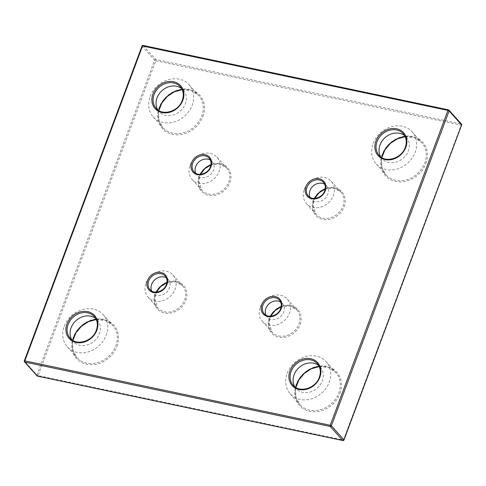 <?xml version="1.0" encoding="UTF-8"?>
<svg xmlns="http://www.w3.org/2000/svg" width="486" height="486" viewBox="0 0 486 486"><rect width="100%" height="100%" fill="white"/><g stroke="black" fill="none" stroke-linecap="round" stroke-linejoin="round"><path stroke-width="0.36" stroke-dasharray="2.43 1.82" d="M157.774 109.854A16.22 13.711 -41.9 0 0 159.104 111.665A16.22 13.711 -41.9 0 0 180.33 111.057A16.22 13.711 -41.9 0 0 183.265 90.025A16.22 13.711 -41.9 0 0 181.606 88.501M71.819 339.75A16.22 13.711 -41.9 0 0 73.149 341.567A16.22 13.711 -41.9 0 0 94.375 340.959A16.22 13.711 -41.9 0 0 97.303 319.922A16.22 13.711 -41.9 0 0 95.651 318.403M151.717 291.053A10.194 8.62 -41.9 0 0 152.956 292.967A10.194 8.62 -41.9 0 0 166.297 292.584A10.194 8.62 -41.9 0 0 168.138 279.359A10.194 8.62 -41.9 0 0 166.376 277.925M195.761 173.253A10.194 8.62 -41.9 0 0 197 175.167A10.194 8.62 -41.9 0 0 210.341 174.784A10.194 8.62 -41.9 0 0 212.182 161.559A10.194 8.62 -41.9 0 0 210.42 160.119M380.757 156.893A16.22 13.711 -41.9 0 0 382.087 158.703A16.22 13.711 -41.9 0 0 403.319 158.096A16.22 13.711 -41.9 0 0 406.247 137.064A16.22 13.711 -41.9 0 0 404.589 135.539M310.019 197.359A10.194 8.62 -41.9 0 0 311.253 199.266A10.194 8.62 -41.9 0 0 324.599 198.883A10.194 8.62 -41.9 0 0 326.44 185.664A10.194 8.62 -41.9 0 0 324.678 184.224M265.976 315.159A10.194 8.62 -41.9 0 0 267.209 317.066A10.194 8.62 -41.9 0 0 280.556 316.684A10.194 8.62 -41.9 0 0 282.396 303.464A10.194 8.62 -41.9 0 0 280.635 302.025M294.802 386.789A16.22 13.711 -41.9 0 0 296.132 388.606A16.22 13.711 -41.9 0 0 317.358 387.998A16.22 13.711 -41.9 0 0 320.292 366.96A16.22 13.711 -41.9 0 0 318.634 365.442M287.208 373.351A24.093 20.369 138.1 0 1 305.068 356.706A24.093 20.369 138.1 0 1 326.155 361.706A24.093 20.369 138.1 0 1 321.805 392.955A24.093 20.369 138.1 0 1 290.264 393.86A24.093 20.369 138.1 0 1 287.208 373.351M260.259 307.201A16.682 14.1 138.1 0 1 272.628 295.676A16.682 14.1 138.1 0 1 287.226 299.133A16.682 14.1 138.1 0 1 284.213 320.772A16.682 14.1 138.1 0 1 262.379 321.398A16.682 14.1 138.1 0 1 260.259 307.201M304.303 189.394A16.682 14.1 138.1 0 1 316.672 177.87A16.682 14.1 138.1 0 1 331.27 181.333A16.682 14.1 138.1 0 1 328.257 202.966A16.682 14.1 138.1 0 1 306.423 203.598A16.682 14.1 138.1 0 1 304.303 189.394M373.163 143.449A24.093 20.369 138.1 0 1 391.023 126.803A24.093 20.369 138.1 0 1 412.116 131.803A24.093 20.369 138.1 0 1 407.76 163.053A24.093 20.369 138.1 0 1 376.225 163.958A24.093 20.369 138.1 0 1 373.163 143.449M190.05 165.295A16.682 14.1 138.1 0 1 202.413 153.77A16.682 14.1 138.1 0 1 217.017 157.233A16.682 14.1 138.1 0 1 214.004 178.866A16.682 14.1 138.1 0 1 192.164 179.492A16.682 14.1 138.1 0 1 190.05 165.295M146.007 283.095A16.682 14.1 138.1 0 1 158.369 271.571A16.682 14.1 138.1 0 1 172.973 275.033A16.682 14.1 138.1 0 1 169.96 296.667A16.682 14.1 138.1 0 1 148.121 297.292A16.682 14.1 138.1 0 1 146.007 283.095M64.219 326.313A24.093 20.369 138.1 0 1 82.079 309.667A24.093 20.369 138.1 0 1 103.172 314.667A24.093 20.369 138.1 0 1 98.822 345.917A24.093 20.369 138.1 0 1 67.281 346.822A24.093 20.369 138.1 0 1 64.219 326.313M150.18 96.41A24.093 20.369 138.1 0 1 168.041 79.765A24.093 20.369 138.1 0 1 189.127 84.764A24.093 20.369 138.1 0 1 184.777 116.014A24.093 20.369 138.1 0 1 153.236 116.919A24.093 20.369 138.1 0 1 150.18 96.41M159.104 111.665L156.134 108.348A16.22 13.711 -41.9 0 0 170.331 111.713A16.22 13.711 -41.9 0 0 182.347 100.511A16.22 13.711 -41.9 0 0 180.288 86.702L183.265 90.025M73.149 341.567L70.178 338.25A16.22 13.711 -41.9 0 0 84.37 341.615A16.22 13.711 -41.9 0 0 96.392 330.413A16.22 13.711 -41.9 0 0 94.333 316.605L97.303 319.922M152.956 292.967L149.986 289.65A10.194 8.62 -41.9 0 0 158.904 291.764A10.194 8.62 -41.9 0 0 166.461 284.723A10.194 8.62 -41.9 0 0 165.167 276.042L168.138 279.359M197 175.167L194.029 171.85A10.194 8.62 -41.9 0 0 202.948 173.964A10.194 8.62 -41.9 0 0 210.505 166.917A10.194 8.62 -41.9 0 0 209.211 158.242L212.182 161.559M382.087 158.703L379.116 155.386A16.22 13.711 -41.9 0 0 393.314 158.752A16.22 13.711 -41.9 0 0 405.336 147.55A16.22 13.711 -41.9 0 0 403.277 133.741L406.247 137.064M311.253 199.266L308.282 195.949A10.194 8.62 -41.9 0 0 317.206 198.063A10.194 8.62 -41.9 0 0 324.763 191.022A10.194 8.62 -41.9 0 0 323.469 182.347L326.44 185.664M267.209 317.066L264.238 313.749A10.194 8.62 -41.9 0 0 273.162 315.864A10.194 8.62 -41.9 0 0 280.72 308.823A10.194 8.62 -41.9 0 0 279.426 300.148L282.396 303.464M296.132 388.606L293.161 385.289A16.22 13.711 -41.9 0 0 307.359 388.654A16.22 13.711 -41.9 0 0 319.381 377.452A16.22 13.711 -41.9 0 0 317.315 363.643L320.292 366.96M24.361 361.049L142.082 46.182L154.633 60.191L36.912 375.052L24.3 360.891M143.2 45.52L448.596 109.939L461.141 123.948L155.751 59.529L143.2 45.52A0.929 0.784 -41.9 0 0 142.082 46.182M155.769 60.726L461.159 125.151L343.438 440.018L38.048 375.593L155.769 60.726L154.633 60.191A0.929 0.784 -41.9 0 1 155.751 59.529A0.929 0.419 101.9 0 1 155.769 60.726M339.933 393.441A25.023 21.153 -41.9 0 0 314.497 367.064A25.023 21.153 -41.9 0 0 299.929 406.017A25.023 21.153 -41.9 0 0 339.933 393.441M300.062 324.563A17.605 14.884 -41.9 0 0 282.159 305.998A17.605 14.884 -41.9 0 0 271.911 333.408A17.605 14.884 -41.9 0 0 300.062 324.563M344.106 206.763A17.605 14.884 -41.9 0 0 326.203 188.197A17.605 14.884 -41.9 0 0 315.955 215.608A17.605 14.884 -41.9 0 0 344.106 206.763M425.888 163.545A25.023 21.153 -41.9 0 0 400.452 137.161A25.023 21.153 -41.9 0 0 385.884 176.114A25.023 21.153 -41.9 0 0 425.888 163.545M229.848 182.657A17.605 14.884 -41.9 0 0 211.951 164.098A17.605 14.884 -41.9 0 0 201.696 191.508A17.605 14.884 -41.9 0 0 229.848 182.657M185.804 300.457A17.605 14.884 -41.9 0 0 167.901 281.898A17.605 14.884 -41.9 0 0 157.652 309.309A17.605 14.884 -41.9 0 0 185.804 300.457M116.95 346.403A25.023 21.153 -41.9 0 0 91.508 320.025A25.023 21.153 -41.9 0 0 76.946 358.978A25.023 21.153 -41.9 0 0 116.95 346.403M202.905 116.506A25.023 21.153 -41.9 0 0 177.469 90.123A25.023 21.153 -41.9 0 0 162.901 129.076A25.023 21.153 -41.9 0 0 202.905 116.506M319.187 366.487A24.093 20.369 138.1 0 1 335.735 372.398A24.093 20.369 138.1 0 1 338.797 392.907A24.093 20.369 138.1 0 1 320.936 409.552A24.093 20.369 138.1 0 1 299.844 404.552A24.093 20.369 138.1 0 1 295.78 387.451M281.181 306.702A16.682 14.1 138.1 0 1 296.806 309.825A16.682 14.1 138.1 0 1 298.92 324.022A16.682 14.1 138.1 0 1 286.558 335.547A16.682 14.1 138.1 0 1 271.96 332.084A16.682 14.1 138.1 0 1 269.839 317.887A16.682 14.1 138.1 0 1 270.562 316.216M325.225 188.902A16.682 14.1 138.1 0 1 340.85 192.025A16.682 14.1 138.1 0 1 342.964 206.222A16.682 14.1 138.1 0 1 330.602 217.746A16.682 14.1 138.1 0 1 316.003 214.283A16.682 14.1 138.1 0 1 313.883 200.086A16.682 14.1 138.1 0 1 314.606 198.416M405.142 136.584A24.093 20.369 138.1 0 1 421.69 142.495A24.093 20.369 138.1 0 1 424.752 163.004A24.093 20.369 138.1 0 1 406.891 179.65A24.093 20.369 138.1 0 1 385.799 174.65A24.093 20.369 138.1 0 1 381.741 157.549M210.967 164.803A16.682 14.1 138.1 0 1 226.591 167.919A16.682 14.1 138.1 0 1 228.712 182.122A16.682 14.1 138.1 0 1 216.343 193.647A16.682 14.1 138.1 0 1 201.745 190.184A16.682 14.1 138.1 0 1 199.625 175.987A16.682 14.1 138.1 0 1 200.354 174.31M166.923 282.603A16.682 14.1 138.1 0 1 182.548 285.719A16.682 14.1 138.1 0 1 184.668 299.923A16.682 14.1 138.1 0 1 172.299 311.447A16.682 14.1 138.1 0 1 157.701 307.984A16.682 14.1 138.1 0 1 155.581 293.787A16.682 14.1 138.1 0 1 156.31 292.11M96.198 319.448A24.093 20.369 138.1 0 1 112.752 325.359A24.093 20.369 138.1 0 1 115.808 345.868A24.093 20.369 138.1 0 1 97.947 362.513A24.093 20.369 138.1 0 1 76.861 357.514A24.093 20.369 138.1 0 1 72.797 340.413M182.159 89.546A24.093 20.369 138.1 0 1 198.707 95.456A24.093 20.369 138.1 0 1 201.769 115.966A24.093 20.369 138.1 0 1 183.902 132.611A24.093 20.369 138.1 0 1 162.816 127.611A24.093 20.369 138.1 0 1 158.752 110.51M37.027 375.842A0.929 0.784 -41.9 0 1 36.912 375.052L38.048 375.593A0.929 0.419 101.9 0 1 37.665 376.115M461.554 125.181L461.159 125.151A0.929 0.419 101.9 0 0 461.141 123.948A0.929 0.784 -41.9 0 1 461.524 124.167M343.146 440.48A0.929 0.419 101.9 0 0 343.438 440.018L343.79 440.055M290.264 393.86L299.844 404.552L296.205 398.095L295.427 390.331L295.865 387.506M326.155 361.706L335.735 372.398L328.475 367.58L319.223 366.578M262.379 321.398L271.96 332.084L268.916 322.285L270.708 316.204M287.226 299.133L296.806 309.825L289.875 305.986L281.157 306.842M306.423 203.598L316.003 214.283L312.96 204.485L314.752 198.403M331.27 181.333L340.85 192.025L333.918 188.185L325.201 189.042M376.225 163.958L385.799 174.65L382.16 168.192L381.382 160.429L381.82 157.604M412.116 131.803L421.69 142.495L414.43 137.678L405.178 136.675M192.164 179.492L201.745 190.184L198.707 180.385L200.493 174.304M217.017 157.233L226.591 167.919L219.66 164.086L210.942 164.936M148.121 297.292L157.701 307.984L154.663 298.185L156.449 292.104M172.973 275.033L182.548 285.719L175.616 281.886L166.898 282.743M67.281 346.822L76.861 357.514L73.216 351.056L72.438 343.292L72.882 340.467M103.172 314.667L112.752 325.359L105.486 320.541L96.24 319.539M153.236 116.919L162.816 127.611L159.177 121.154L158.4 113.39L158.837 110.565M189.127 84.764L198.707 95.456L191.448 90.639L182.195 89.637"/><path stroke-width="0.73" d="M181.606 88.501A16.22 13.711 -41.9 0 0 157.045 97.862A16.22 13.711 -41.9 0 0 157.774 109.854M95.651 318.403A16.22 13.711 -41.9 0 0 71.09 327.764A16.22 13.711 -41.9 0 0 71.819 339.75M166.376 277.925A10.194 8.62 -41.9 0 0 151.662 284.286A10.194 8.62 -41.9 0 0 151.717 291.053M210.42 160.119A10.194 8.62 -41.9 0 0 195.706 166.485A10.194 8.62 -41.9 0 0 195.761 173.253M404.589 135.539A16.22 13.711 -41.9 0 0 380.028 144.901A16.22 13.711 -41.9 0 0 380.757 156.893M324.678 184.224A10.194 8.62 -41.9 0 0 309.959 190.591A10.194 8.62 -41.9 0 0 310.019 197.359M280.635 302.025A10.194 8.62 -41.9 0 0 265.915 308.391A10.194 8.62 -41.9 0 0 265.976 315.159M318.634 365.442A16.22 13.711 -41.9 0 0 294.073 374.803A16.22 13.711 -41.9 0 0 294.802 386.789M154.074 94.545A16.22 13.711 -41.9 0 0 156.134 108.348C162.379 116.3 178.666 111.519 182.293 100.353C184.109 95.007 183.441 90.457 180.288 86.702A16.22 13.711 -41.9 0 0 166.097 83.337A16.22 13.711 -41.9 0 0 154.074 94.545M68.119 324.448A16.22 13.711 -41.9 0 0 70.178 338.25C76.424 346.202 92.711 341.421 96.331 330.255C98.148 324.909 97.486 320.359 94.333 316.605A16.22 13.711 -41.9 0 0 80.135 313.239A16.22 13.711 -41.9 0 0 68.119 324.448M148.686 280.969A10.194 8.62 -41.9 0 0 149.986 289.65C153.819 294.595 164.11 291.624 166.4 284.565C167.536 281.2 167.123 278.363 165.167 276.042A10.194 8.62 -41.9 0 0 156.243 273.928A10.194 8.62 -41.9 0 0 148.686 280.969M192.729 163.168A10.194 8.62 -41.9 0 0 194.029 171.85C197.863 176.795 208.16 173.824 210.444 166.765C211.58 163.399 211.167 160.562 209.211 158.242A10.194 8.62 -41.9 0 0 200.287 156.127A10.194 8.62 -41.9 0 0 192.729 163.168M377.057 141.584A16.22 13.711 -41.9 0 0 379.116 155.386C385.368 163.339 401.649 158.558 405.275 147.392C407.092 142.046 406.424 137.495 403.277 133.741A16.22 13.711 -41.9 0 0 389.079 130.376A16.22 13.711 -41.9 0 0 377.057 141.584M306.988 187.274A10.194 8.62 -41.9 0 0 308.282 195.949C312.115 200.894 322.412 197.924 324.703 190.87C325.839 187.505 325.426 184.662 323.469 182.347A10.194 8.62 -41.9 0 0 314.545 180.227A10.194 8.62 -41.9 0 0 306.988 187.274M262.944 305.074A10.194 8.62 -41.9 0 0 264.238 313.749C268.072 318.701 278.369 315.724 280.659 308.671C281.795 305.305 281.382 302.462 279.426 300.148A10.194 8.62 -41.9 0 0 270.502 298.033A10.194 8.62 -41.9 0 0 262.944 305.074M291.102 371.486A16.22 13.711 -41.9 0 0 293.161 385.289C299.406 393.241 315.693 388.46 319.32 377.294C321.137 371.948 320.468 367.398 317.315 363.643A16.22 13.711 -41.9 0 0 303.124 360.278A16.22 13.711 -41.9 0 0 291.102 371.486M343.79 440.055L461.639 124.951L449.088 110.948L331.367 425.809L343.918 439.818A0.929 0.784 -41.9 0 1 342.8 440.48L330.249 426.471L24.859 362.052L37.404 376.061L342.8 440.48A0.929 0.419 101.9 0 0 342.916 440.553A0.929 0.419 101.9 0 0 343.146 440.48M281.2 308.622A11.123 9.404 138.1 0 1 263.418 314.211A11.123 9.404 138.1 0 1 269.888 296.897A11.123 9.404 138.1 0 1 281.2 308.622M319.855 377.251A17.144 14.495 138.1 0 1 292.444 385.866A17.144 14.495 138.1 0 1 302.426 359.178A17.144 14.495 138.1 0 1 319.855 377.251M166.941 284.523A11.123 9.404 138.1 0 1 149.159 290.112A11.123 9.404 138.1 0 1 155.635 272.798A11.123 9.404 138.1 0 1 166.941 284.523M96.872 330.213A17.144 14.495 138.1 0 1 69.462 338.827A17.144 14.495 138.1 0 1 79.443 312.14A17.144 14.495 138.1 0 1 96.872 330.213M182.827 100.31A17.144 14.495 138.1 0 1 155.417 108.925A17.144 14.495 138.1 0 1 165.398 82.237A17.144 14.495 138.1 0 1 182.827 100.31M210.985 166.722A11.123 9.404 138.1 0 1 193.203 172.311A11.123 9.404 138.1 0 1 199.679 154.998A11.123 9.404 138.1 0 1 210.985 166.722M325.243 190.822A11.123 9.404 138.1 0 1 307.462 196.411A11.123 9.404 138.1 0 1 313.932 179.097A11.123 9.404 138.1 0 1 325.243 190.822M405.81 147.349A17.144 14.495 138.1 0 1 378.406 155.963A17.144 14.495 138.1 0 1 388.381 129.276A17.144 14.495 138.1 0 1 405.81 147.349M24.841 360.849L330.231 425.274L447.952 110.407L142.562 45.982L24.841 360.849L24.3 360.891A0.929 0.929 0 0 0 24.476 361.833A0.929 0.784 -41.9 0 0 24.859 362.052A0.929 0.419 101.9 0 1 24.841 360.849M295.78 387.451A24.093 20.369 138.1 0 1 296.782 384.043A24.093 20.369 138.1 0 1 319.187 366.487M270.562 316.216A16.682 14.1 138.1 0 1 281.181 306.702M314.606 198.416A16.682 14.1 138.1 0 1 325.225 188.902M381.741 157.549A24.093 20.369 138.1 0 1 382.737 154.141A24.093 20.369 138.1 0 1 405.142 136.584M200.354 174.31A16.682 14.1 138.1 0 1 210.967 164.803M156.31 292.11A16.682 14.1 138.1 0 1 166.923 282.603M72.797 340.413A24.093 20.369 138.1 0 1 73.799 337.005A24.093 20.369 138.1 0 1 96.198 319.448M158.752 110.51A24.093 20.369 138.1 0 1 159.754 107.102A24.093 20.369 138.1 0 1 182.159 89.546M461.554 125.181L461.7 125.109A0.929 0.929 0 0 0 461.524 124.167A0.929 0.784 -41.9 0 1 461.639 124.951L343.979 439.97A0.929 0.929 0 0 1 342.916 440.553L37.525 376.134A0.929 0.929 0 0 1 37.027 375.842A0.929 0.784 -41.9 0 0 37.404 376.061A0.929 0.419 101.9 0 0 37.525 376.134A0.929 0.419 101.9 0 0 37.665 376.115M24.361 361.049A0.929 0.784 -41.9 0 0 24.476 361.833L37.027 375.842M142.082 46.182L142.562 45.982A0.929 0.419 101.9 0 1 143.084 45.447A0.929 0.929 0 0 0 142.021 46.03L24.3 360.891M143.2 45.52A0.929 0.419 101.9 0 0 143.084 45.447L448.475 109.866A0.929 0.419 101.9 0 0 447.952 110.407L449.088 110.948A0.929 0.784 -41.9 0 0 448.596 109.939A0.929 0.419 101.9 0 0 448.475 109.866A0.929 0.929 0 0 1 448.973 110.158L461.524 124.167M330.249 426.471A0.929 0.784 -41.9 0 0 331.367 425.809L330.231 425.274A0.929 0.419 101.9 0 0 330.249 426.471M319.223 366.578L311.362 368.765L304.291 373.406L298.902 379.93L295.865 387.506M281.157 306.842L275.064 310.56L270.708 316.204M325.201 189.042L319.108 192.76L314.752 198.403M405.178 136.675L397.317 138.862L390.246 143.504L384.857 150.028L381.82 157.604M210.942 164.936L204.855 168.654L200.493 174.304M166.898 282.743L160.811 286.454L156.449 292.104M96.24 319.539L88.379 321.726L81.308 326.367L75.919 332.892L72.882 340.467M182.195 89.637L174.334 91.824L167.263 96.465L161.874 102.989L158.837 110.565"/></g></svg>
